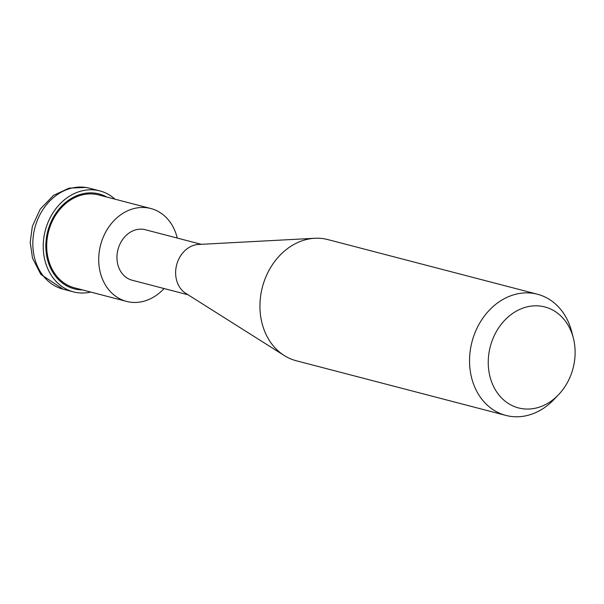 <?xml version="1.0" encoding="UTF-8"?>
<svg xmlns="http://www.w3.org/2000/svg" width="604" height="604" viewBox="0 0 604 604"><rect width="100%" height="100%" fill="white"/><g stroke="black" fill="none" stroke-linecap="round" stroke-linejoin="round"><path stroke-width="0.91" d="M201.268 244.318L145.262 229.716A26.085 21.389 104.6 0 0 142.62 229.241A26.085 21.389 104.6 0 0 117.606 251.158A26.085 21.389 104.6 0 0 132.095 280.203L188.101 294.805M537.469 294.239L327.859 239.584A62.612 51.34 104.6 0 0 321.509 238.437A62.612 51.34 104.6 0 0 314.797 238.278L198.482 244.469A26.085 21.389 104.6 0 0 176.647 264.862A26.085 21.389 104.6 0 0 185.745 293.317L284.227 355.514A62.612 51.34 104.6 0 0 296.262 360.754L505.873 415.409A62.612 51.34 -75.4 0 1 471.097 345.699A62.612 51.34 -75.4 0 1 531.12 293.099A62.612 51.34 -75.4 0 1 537.469 294.239A62.612 51.34 -75.4 0 1 571.641 331.498L573.324 337.991A52.178 42.786 104.6 0 0 539.553 305.994A52.178 42.786 104.6 0 0 488.961 353.053A52.178 42.786 104.6 0 0 523.811 408.878A52.178 42.786 104.6 0 0 558.526 394.737A52.178 42.786 104.6 0 0 573.324 337.991M314.797 238.278A62.612 51.34 104.6 0 0 262.385 287.217A62.612 51.34 104.6 0 0 284.227 355.514M558.526 394.737L553.883 399.591A62.612 51.34 -75.4 0 1 512.222 416.556A62.612 51.34 -75.4 0 1 505.873 415.409M126.568 301.411L74.556 287.844A48.003 39.358 -75.4 0 1 47.361 237.364A48.003 39.358 -75.4 0 1 98.777 194.949L150.789 208.508A48.003 39.358 104.6 0 0 99.373 250.932A48.003 39.358 104.6 0 0 126.568 301.411A48.003 39.358 104.6 0 0 164.069 288.538M177.236 238.052A48.003 39.358 104.6 0 0 150.789 208.508M115.002 199.177A52.178 42.786 104.6 0 0 99.834 190.909A52.178 42.786 104.6 0 0 96.746 190.252A52.178 42.786 104.6 0 0 44.809 232.472A52.178 42.786 104.6 0 0 73.499 291.883A52.178 42.786 104.6 0 0 76.587 292.54A52.178 42.786 104.6 0 0 90.781 292.079M63.095 289.173L40.868 274.427L32.518 258.218L30.2 242.249L32.359 226.341L40.279 209.059L53.552 195.356L69.128 188.131L85.889 187.444L89.43 188.199A52.178 42.786 104.6 0 0 86.342 187.534A52.178 42.786 104.6 0 0 34.405 229.762A52.178 42.786 104.6 0 0 63.095 289.173L73.499 291.883M106.765 197.032A49.045 40.219 104.6 0 0 94.065 193.038A49.045 40.219 104.6 0 0 46.508 237.281A49.045 40.219 104.6 0 0 79.267 289.754A49.045 40.219 104.6 0 0 82.537 289.928M89.43 188.199L99.834 190.909"/></g></svg>
